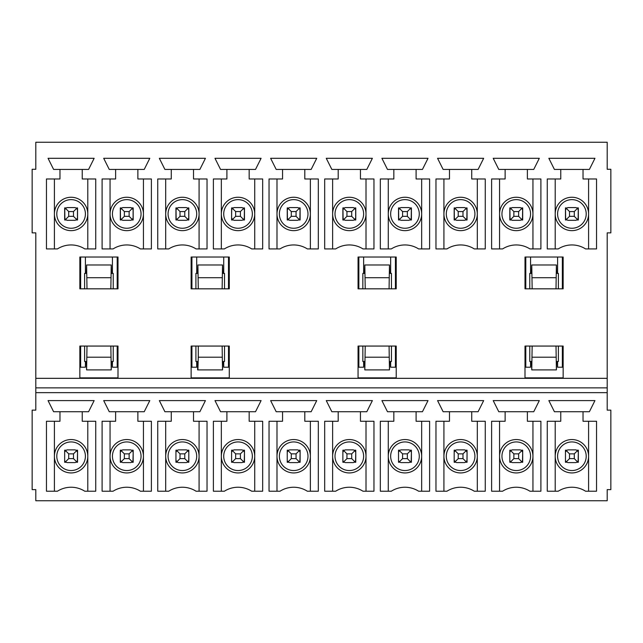 <?xml version="1.0" encoding="UTF-8"?>
<svg xmlns="http://www.w3.org/2000/svg" width="643" height="643" viewBox="0 0 643 643"><rect width="100%" height="100%" fill="white"/><g stroke="black" fill="none" stroke-linecap="round" stroke-linejoin="round"><path stroke-width="0.96" d="M64.879 218.716L64.742 209.972L65.441 208.284L67.129 207.585L75.078 207.585L76.758 208.284L77.457 209.972L77.457 217.921L76.758 219.609L73.487 216.329L68.713 216.329L68.713 211.563L65.441 208.284M64.662 217.921L65.441 219.609L68.713 216.329M68.713 211.563L73.487 211.563L76.758 208.284M76.388 207.978L77.538 207.906L77.538 219.986L76.284 219.986M76.758 219.609L75.078 220.308L67.129 220.308L65.441 219.609M73.487 216.329L73.487 211.563M64.662 460.211L64.662 451.466M64.662 452.262L65.441 450.574L67.129 449.883L75.078 449.883L76.758 450.574L77.457 452.262L77.353 451.466M64.879 461.007L65.441 461.899L68.713 458.62L68.713 453.854L65.441 450.574M68.713 453.854L73.487 453.854L76.758 450.574M68.713 458.62L73.487 458.62L76.758 461.899L75.078 462.598L67.129 462.598L65.441 461.899M77.353 461.007L77.538 452.262M73.487 458.62L73.487 453.854M76.758 461.899L77.538 460.211M76.388 462.204L77.538 462.277L77.538 450.196L76.268 450.196M120.498 218.716L120.386 209.972L121.085 208.284L122.773 207.585L130.722 207.585L132.41 208.284L133.101 209.972L133.101 217.921L132.41 219.609L129.13 216.329L124.364 216.329L124.364 211.563L121.085 208.284M120.305 217.921L121.085 219.609L124.364 216.329M124.364 211.563L129.13 211.563L132.41 208.284M121.455 219.914L120.305 219.986L120.305 207.906L121.479 207.97M132.41 219.609L130.722 220.308L122.773 220.308L121.085 219.609M129.13 216.329L129.13 211.563M120.305 460.211L120.305 451.466M120.305 452.262L121.085 450.574L122.773 449.883L130.722 449.883L132.41 450.574L133.101 452.262L132.997 451.466M121.567 450.196L120.305 450.196L120.305 462.277L121.455 462.204M120.386 460.211L121.085 461.899L124.364 458.62L124.364 453.854L121.085 450.574M124.364 453.854L129.13 453.854L132.41 450.574M124.364 458.62L129.13 458.62L132.41 461.899L130.722 462.598L122.773 462.598L121.085 461.899M132.964 461.007L133.181 452.262M129.13 458.62L129.13 453.854M132.41 461.899L133.181 460.211M176.142 218.716L176.029 209.972L176.729 208.284L178.416 207.585L186.366 207.585L188.053 208.284L188.753 209.972L188.753 217.921L188.053 219.609L184.774 216.329L180.008 216.329L180.008 211.563L176.729 208.284M175.949 217.921L176.729 219.609L180.008 216.329M180.008 211.563L184.774 211.563L188.053 208.284M177.106 219.914L175.949 219.986L175.949 207.906L177.122 207.97M187.676 207.978L188.825 207.906L188.825 219.986L187.571 219.986M188.053 219.609L186.366 220.308L178.416 220.308L176.729 219.609M184.774 216.329L184.774 211.563M175.949 460.211L175.949 451.466M175.949 452.262L176.729 450.574L178.416 449.883L186.366 449.883L188.053 450.574L188.753 452.262L188.64 451.466M177.211 450.196L175.949 450.196L175.949 462.277L177.106 462.204M176.286 461.28L176.029 460.211L176.729 461.899L180.008 458.62L180.008 453.854L176.729 450.574M180.008 453.854L184.774 453.854L188.053 450.574M188.102 461.843L186.366 462.598L178.416 462.598L176.672 461.843M188.825 452.262L188.753 460.211L188.053 461.899L184.774 458.62L180.008 458.62M184.774 458.62L184.774 453.854M187.676 462.204L188.825 462.277L188.825 450.196L187.555 450.196M188.64 461.007L188.825 460.211M565.647 218.716L565.543 209.972L566.242 208.284L567.922 207.585L575.871 207.585L577.559 208.284L578.258 209.972L578.145 218.716M565.462 217.921L566.242 219.609L569.513 216.329L569.513 211.563L566.242 208.284M569.513 211.563L574.287 211.563L577.559 208.284M566.612 219.914L565.462 219.986L565.462 207.906L566.628 207.97M569.513 216.329L574.287 216.329L577.559 219.609L575.871 220.308L567.922 220.308L566.242 219.609M574.287 216.329L574.287 211.563M577.559 219.609L578.338 217.921M510.036 218.716L509.899 209.972L510.59 208.284L512.278 207.585L520.227 207.585L521.915 208.284L522.614 209.972L522.502 218.716M509.819 217.921L510.59 219.609L513.87 216.329L513.87 211.563L510.59 208.284M513.87 211.563L518.636 211.563L521.915 208.284M521.545 207.978L522.695 207.906L522.695 219.986L521.433 219.986M513.87 216.329L518.636 216.329L521.915 219.609L520.227 220.308L512.278 220.308L510.59 219.609M518.636 216.329L518.636 211.563M521.915 219.609L522.695 217.921M454.36 218.716L454.247 209.972L454.947 208.284L456.634 207.585L464.584 207.585L466.271 208.284L466.971 209.972L466.858 218.716M454.175 217.921L454.947 219.609L458.226 216.329L458.226 211.563L454.947 208.284M458.226 211.563L462.992 211.563L466.271 208.284M455.324 219.914L454.175 219.986L454.175 207.906L455.34 207.97M465.894 207.978L467.051 207.906L467.051 219.986L465.789 219.986M458.226 216.329L462.992 216.329L466.271 219.609L464.584 220.308L456.634 220.308L454.947 219.609M462.992 216.329L462.992 211.563M466.271 219.609L467.051 217.921M398.716 218.716L398.604 209.972L399.303 208.284L400.991 207.585L408.94 207.585L410.628 208.284L411.327 209.972L411.215 218.716M398.531 217.921L399.303 219.609L402.582 216.329L402.582 211.563L399.303 208.284M402.582 211.563L407.349 211.563L410.628 208.284M399.681 219.914L398.531 219.986L398.531 207.906L399.697 207.97M402.582 216.329L407.349 216.329L410.628 219.609L408.94 220.308L400.991 220.308L399.303 219.609M407.349 216.329L407.349 211.563M410.628 219.609L411.407 217.921M343.105 218.716L342.96 209.972L343.659 208.284L345.347 207.585L353.296 207.585L354.984 208.284L355.683 209.972L355.683 217.921L354.984 219.609L351.705 216.329L346.939 216.329L346.939 211.563L343.659 208.284M342.88 217.921L343.659 219.609L346.939 216.329M346.939 211.563L351.705 211.563L354.984 208.284M354.606 207.978L355.764 207.906L355.764 219.986L354.502 219.986M354.984 219.609L353.296 220.308L345.347 220.308L343.659 219.609M351.705 216.329L351.705 211.563M287.429 218.716L287.317 209.972L288.016 208.284L289.704 207.585L297.653 207.585L299.341 208.284L300.04 209.972L299.895 218.716M287.236 217.921L288.016 219.609L291.295 216.329L291.295 211.563L288.016 208.284M291.295 211.563L296.061 211.563L299.341 208.284M288.394 219.914L287.236 219.986L287.236 207.906L288.41 207.97M291.295 216.329L296.061 216.329L299.341 219.609L297.653 220.308L289.704 220.308L288.016 219.609M296.061 216.329L296.061 211.563M299.341 219.609L300.12 217.921M231.593 217.921L231.673 209.972L232.372 208.284L234.06 207.585L242.009 207.585L243.697 208.284L244.396 209.972L244.284 218.716M231.673 217.921L232.372 219.609L235.651 216.329L235.651 211.563L232.372 208.284M235.651 211.563L240.418 211.563L243.697 208.284M243.319 207.978L244.469 207.906L244.469 219.986L243.215 219.986M235.651 216.329L240.418 216.329L243.697 219.609L242.009 220.308L234.06 220.308L232.372 219.609M240.418 216.329L240.418 211.563M243.697 219.609L244.469 217.921M565.462 460.211L565.462 451.466M565.462 452.262L566.242 450.574L567.922 449.883L575.871 449.883L577.559 450.574L578.258 452.262L578.145 451.466M566.716 450.196L565.462 450.196L565.462 462.277L566.612 462.204M565.647 461.007L566.242 461.899L569.513 458.62L569.513 453.854L566.242 450.574M569.513 453.854L574.287 453.854L577.559 450.574M569.513 458.62L574.287 458.62L577.559 461.899L575.871 462.598L567.922 462.598L566.242 461.899M578.121 461.007L578.338 452.262M574.287 458.62L574.287 453.854M577.559 461.899L578.338 460.211M509.819 460.211L509.819 451.466M509.819 452.262L510.59 450.574L512.278 449.883L520.227 449.883L521.915 450.574L522.614 452.262L522.502 451.466M510.036 461.007L510.59 461.899L513.87 458.62L513.87 453.854L510.59 450.574M513.87 453.854L518.636 453.854L521.915 450.574M513.87 458.62L518.636 458.62L521.915 461.899L520.227 462.598L512.278 462.598L510.59 461.899M522.502 461.007L522.695 452.262M518.636 458.62L518.636 453.854M521.915 461.899L522.695 460.211M521.545 462.204L522.695 462.277L522.695 450.196L521.417 450.196M454.175 460.211L454.175 451.466M454.175 452.262L454.947 450.574L456.634 449.883L464.584 449.883L466.271 450.574L466.971 452.262L466.858 451.466M455.429 450.196L454.175 450.196L454.175 462.277L455.324 462.204M454.505 461.28L454.247 460.211L454.947 461.899L458.226 458.62L458.226 453.854L454.947 450.574M458.226 453.854L462.992 453.854L466.271 450.574M466.328 461.843L464.584 462.598L456.634 462.598L454.898 461.843M467.051 452.262L466.971 460.211L466.271 461.899L462.992 458.62L458.226 458.62M462.992 458.62L462.992 453.854M465.894 462.204L467.051 462.277L467.051 450.196L465.773 450.196M466.858 461.007L467.051 460.211M398.531 460.211L398.531 451.466M398.531 452.262L399.303 450.574L400.991 449.883L408.94 449.883L410.628 450.574L411.327 452.262L411.215 451.466M399.785 450.196L398.531 450.196L398.531 462.277L399.681 462.204M398.716 461.007L399.303 461.899L402.582 458.62L402.582 453.854L399.303 450.574M402.582 453.854L407.349 453.854L410.628 450.574M402.582 458.62L407.349 458.62L410.628 461.899L408.94 462.598L400.991 462.598L399.303 461.899M411.19 461.007L411.407 452.262M407.349 458.62L407.349 453.854M410.628 461.899L411.407 460.211M342.88 460.211L342.88 451.466M342.88 452.262L343.659 450.574L345.347 449.883L353.296 449.883L354.984 450.574L355.683 452.262L355.571 451.466M343.097 461.007L343.659 461.899L346.939 458.62L346.939 453.854L343.659 450.574M346.939 453.854L351.705 453.854L354.984 450.574M346.939 458.62L351.705 458.62L354.984 461.899L353.296 462.598L345.347 462.598L343.659 461.899M355.571 461.007L355.764 452.262M351.705 458.62L351.705 453.854M354.984 461.899L355.764 460.211M354.606 462.204L355.764 462.277L355.764 450.196L354.486 450.196M287.236 460.211L287.236 451.466M287.236 452.262L288.016 450.574L289.704 449.883L297.653 449.883L299.341 450.574L300.04 452.262L299.927 451.466M287.429 461.007L288.016 461.899L291.295 458.62L291.295 453.854L288.016 450.574M291.295 453.854L296.061 453.854L299.341 450.574M291.295 458.62L296.061 458.62L299.341 461.899L297.653 462.598L289.704 462.598L288.016 461.899M299.903 461.007L300.12 452.262M296.061 458.62L296.061 453.854M299.341 461.899L300.12 460.211M288.394 462.204L287.236 462.277L287.236 450.196L288.514 450.196M231.593 460.211L231.593 451.466M231.593 452.262L232.372 450.574L234.06 449.883L242.009 449.883L243.697 450.574L244.396 452.262L244.284 451.466M231.81 461.007L232.372 461.899L235.651 458.62L235.651 453.854L232.372 450.574M235.651 453.854L240.418 453.854L243.697 450.574M235.651 458.62L240.418 458.62L243.697 461.899L242.009 462.598L234.06 462.598L232.372 461.899M244.284 461.007L244.469 452.262M240.418 458.62L240.418 453.854M243.697 461.899L244.469 460.211M243.319 462.204L244.469 462.277L244.469 450.196L243.199 450.196M228.498 257.031L228.498 288.828M228.498 346.063L228.498 367.209M358.858 367.209L358.858 346.063M358.858 288.828L358.858 257.031M224.52 273.404L222.791 273.404L224.52 273.404L224.52 288.828M197.634 273.404L195.906 273.404L197.634 273.404L197.891 264.98L198.285 288.828M222.791 273.404L222.526 264.98L222.132 288.828M222.132 346.063L222.526 369.91L222.791 361.487L224.52 361.487L224.52 346.063M197.634 361.487L195.906 361.487L197.634 361.487L197.634 369.91L222.526 369.91M222.791 361.487L224.52 361.487M222.132 357.195L198.285 357.195L197.891 369.91M198.285 346.063L198.285 357.195M222.132 277.704L198.285 277.704M222.526 264.98L197.891 264.98M195.906 346.063L195.906 361.487M195.906 273.404L195.906 288.828M80.64 367.209L80.64 346.063M80.64 288.828L80.64 257.031M117.203 367.209L117.203 346.063M117.203 288.828L117.203 257.031M113.232 361.487L111.504 361.487L113.232 361.487L113.232 346.063M84.611 361.487L86.339 361.487L84.611 361.487L84.611 346.063M84.611 288.828L84.611 273.404L86.339 273.404L84.611 273.404M113.232 273.404L111.504 273.404L113.232 273.404L113.232 288.828M191.927 367.209L191.927 346.063M191.927 288.828L191.927 257.031M395.429 367.209L395.429 346.063M395.429 288.828L395.429 257.031M362.837 361.487L364.565 361.487L362.837 361.487L362.837 346.063M362.837 288.828L362.837 273.404L364.565 273.404L362.837 273.404M391.45 273.404L389.722 273.404L391.45 273.404L391.45 288.828M391.45 346.063L391.45 361.487L389.722 361.487L391.45 361.487M364.565 361.487L364.822 369.91L365.224 346.063M365.224 288.828L364.822 264.98L364.565 273.404M525.797 367.209L525.797 346.063M525.797 288.828L525.797 257.031M562.36 367.209L562.36 346.063M562.36 288.828L562.36 257.031M529.768 361.487L531.496 361.487L529.768 361.487L529.768 346.063M529.768 288.828L529.768 273.404L531.496 273.404L529.768 273.404M558.389 273.404L556.661 273.404L558.389 273.404L558.389 288.828M558.389 346.063L558.389 361.487L556.661 361.487L558.389 361.487M607.193 499.161L607.193 489.628L610.85 489.628L610.85 410.13L607.193 410.13L607.193 387.874L35.807 387.874L35.807 232.87L32.15 232.87L32.15 169.27L35.807 169.27L35.807 142.248L607.193 142.248L607.193 169.27L610.85 169.27L610.85 232.87L607.193 232.87L607.193 378.333L35.807 378.333M389.722 273.404L389.465 264.98L389.071 288.828M389.071 346.063L389.465 369.91L389.722 361.487M389.465 369.91L364.822 369.91M389.071 357.195L365.224 357.195M389.071 277.704L365.224 277.704M389.465 264.98L364.822 264.98M531.496 361.487L531.761 369.91L532.155 346.063M532.155 288.828L531.761 264.98L531.496 273.404M556.661 273.404L556.396 264.98L556.002 288.828M556.002 346.063L556.396 369.91L556.661 361.487M556.396 369.91L531.761 369.91M556.002 357.195L532.155 357.195M556.002 277.704L532.155 277.704M556.396 264.98L531.761 264.98M35.807 499.161L35.807 489.628L32.15 489.628L32.15 410.13L35.807 410.13L35.807 387.874M86.339 361.487L86.604 369.91L86.998 346.063M86.998 288.828L86.604 264.98L86.339 273.404M111.504 273.404L111.239 264.98L110.845 288.828M110.845 346.063L111.239 369.91L111.504 361.487M111.239 369.91L86.604 369.91M110.845 357.195L86.998 357.195M110.845 277.704L86.998 277.704M111.239 264.98L86.604 264.98M88.589 169.43L94.151 158.307L48.048 158.307L53.61 169.43L88.589 169.43M59.976 169.43L59.976 178.971L46.457 178.971L46.457 248.921L57.444 248.921A25.439 25.439 0 0 1 84.755 248.921L95.743 248.921L95.743 178.971L82.232 178.971L82.232 169.43M54.406 178.971L54.406 248.921M87.794 248.921L87.794 178.971M87.794 213.95A16.694 16.694 0 0 1 71.1 230.644A16.694 16.694 0 0 1 54.406 213.95A16.694 16.694 0 0 1 71.1 197.256A16.694 16.694 0 0 1 87.794 213.95A16.694 16.694 0 0 1 71.1 230.644A16.694 16.694 0 0 1 54.406 213.95M65.932 219.986L64.662 219.986L64.662 207.906L65.932 207.906M112.437 257.031L112.437 272.929L111.504 272.929M111.504 361.961L112.437 361.961L112.437 367.209L117.999 367.209M86.339 272.929L85.406 272.929L85.406 257.031M79.845 367.209L85.406 367.209L85.406 361.961L86.339 361.961M117.999 288.828L117.999 257.031L79.845 257.031L79.845 288.828L117.999 288.828M79.845 346.063L79.845 377.859L117.999 377.859L117.999 346.063L79.845 346.063M65.932 450.196L64.662 450.196L64.662 462.277L65.932 462.277M88.589 411.721L94.151 400.597L48.048 400.597L53.61 411.721L88.589 411.721M59.976 411.721L59.976 421.261L46.457 421.261L46.457 491.212L57.444 491.212A25.439 25.439 0 0 1 84.755 491.212L95.743 491.212L95.743 421.261L82.232 421.261L82.232 411.721M54.406 491.212L54.406 421.261M87.794 491.212L87.794 421.261M54.406 456.241A16.694 16.694 0 0 1 71.1 439.547A16.694 16.694 0 0 1 87.794 456.241A16.694 16.694 0 0 1 71.1 472.935A16.694 16.694 0 0 1 54.406 456.241M115.619 421.261L102.1 421.261L102.1 491.212L113.096 491.212A25.439 25.439 0 0 1 140.399 491.212L151.386 491.212L151.386 421.261L137.875 421.261L137.875 411.721L144.233 411.721L149.795 400.597L103.692 400.597L109.254 411.721L115.619 411.721L115.619 421.261M131.911 462.277L133.181 462.277L133.181 450.196L131.911 450.196M110.049 491.212L110.049 421.261M131.911 219.986L133.181 219.986L133.181 207.906L131.911 207.906M115.619 178.971L102.1 178.971L102.1 248.921L113.096 248.921A25.439 25.439 0 0 1 140.399 248.921L151.386 248.921L151.386 178.971L137.875 178.971L137.875 169.43L115.619 169.43L115.619 178.971M137.875 169.43L144.233 169.43L149.795 158.307L103.692 158.307L109.254 169.43L115.619 169.43M110.049 248.921L110.049 178.971M607.193 489.628L607.193 500.752L35.807 500.752L35.807 489.628M115.619 411.721L137.875 411.721M143.437 491.212L143.437 421.261M110.049 456.241A16.694 16.694 0 0 1 126.743 439.547A16.694 16.694 0 0 1 143.437 456.241A16.694 16.694 0 0 1 126.743 472.935A16.694 16.694 0 0 1 110.049 456.241M110.049 213.95A16.694 16.694 0 0 0 126.743 230.644A16.694 16.694 0 0 0 143.437 213.95A16.694 16.694 0 0 0 126.743 197.256A16.694 16.694 0 0 0 110.049 213.95M143.437 248.921L143.437 178.971M35.807 392.648L607.193 392.648M607.193 387.874L607.193 378.333M372.377 400.597L366.807 411.721L360.45 411.721L360.45 421.261L373.961 421.261L373.961 491.212L362.974 491.212A25.439 25.439 0 0 0 335.67 491.212L324.683 491.212L324.683 421.261L338.194 421.261L338.194 411.721L331.836 411.721L326.266 400.597L372.377 400.597M449.481 421.261L449.481 411.721L443.123 411.721L437.561 400.597L483.665 400.597L478.103 411.721L471.737 411.721L471.737 421.261L485.256 421.261L485.256 491.212L474.261 491.212A25.439 25.439 0 0 0 446.957 491.212L435.97 491.212L435.97 421.261L449.481 421.261M393.837 421.261L393.837 411.721L387.48 411.721L381.91 400.597L428.021 400.597L422.451 411.721L416.093 411.721L416.093 421.261L429.612 421.261L429.612 491.212L418.617 491.212A25.439 25.439 0 0 0 391.314 491.212L380.326 491.212L380.326 421.261L393.837 421.261M560.768 421.261L560.768 411.721L554.411 411.721L548.849 400.597L594.952 400.597L589.39 411.721L583.024 411.721L583.024 421.261L596.543 421.261L596.543 491.212L585.556 491.212A25.439 25.439 0 0 0 558.245 491.212L547.257 491.212L547.257 421.261L560.768 421.261M539.308 400.597L533.746 411.721L527.381 411.721L527.381 421.261L540.9 421.261L540.9 491.212L529.904 491.212A25.439 25.439 0 0 0 502.601 491.212L491.614 491.212L491.614 421.261L505.125 421.261L505.125 411.721L498.767 411.721L493.205 400.597L539.308 400.597M282.55 421.261L282.55 411.721L276.193 411.721L270.623 400.597L316.734 400.597L311.164 411.721L304.806 411.721L304.806 421.261L318.317 421.261L318.317 491.212L307.33 491.212A25.439 25.439 0 0 0 280.026 491.212L269.039 491.212L269.039 421.261L282.55 421.261M226.907 421.261L226.907 411.721L220.549 411.721L214.979 400.597L261.09 400.597L255.52 411.721L249.162 411.721L249.162 421.261L262.674 421.261L262.674 491.212L251.686 491.212A25.439 25.439 0 0 0 224.383 491.212L213.388 491.212L213.388 421.261L226.907 421.261M157.744 491.212L157.744 421.261L171.263 421.261L171.263 411.721L164.897 411.721L159.335 400.597L205.438 400.597L199.877 411.721L193.519 411.721L193.519 421.261L207.03 421.261L207.03 491.212L196.043 491.212A25.439 25.439 0 0 0 168.739 491.212L157.744 491.212M191.132 377.859L191.132 346.063L229.286 346.063L229.286 377.859L191.132 377.859M191.132 257.031L229.286 257.031L229.286 288.828L191.132 288.828L191.132 257.031M282.55 178.971L282.55 169.43L276.193 169.43L270.623 158.307L316.734 158.307L311.164 169.43L304.806 169.43L304.806 178.971L318.317 178.971L318.317 248.921L307.33 248.921A25.439 25.439 0 0 0 280.026 248.921L269.039 248.921L269.039 178.971L282.55 178.971M226.907 178.971L226.907 169.43L220.549 169.43L214.979 158.307L261.09 158.307L255.52 169.43L249.162 169.43L249.162 178.971L262.674 178.971L262.674 248.921L251.686 248.921A25.439 25.439 0 0 0 224.383 248.921L213.388 248.921L213.388 178.971L226.907 178.971M358.063 377.859L358.063 346.063L396.225 346.063L396.225 377.859L358.063 377.859M358.063 257.031L396.225 257.031L396.225 288.828L358.063 288.828L358.063 257.031M449.481 178.971L449.481 169.43L443.123 169.43L437.561 158.307L483.665 158.307L478.103 169.43L471.737 169.43L471.737 178.971L485.256 178.971L485.256 248.921L474.261 248.921A25.439 25.439 0 0 0 446.957 248.921L435.97 248.921L435.97 178.971L449.481 178.971M393.837 178.971L393.837 169.43L387.48 169.43L381.91 158.307L428.021 158.307L422.451 169.43L416.093 169.43L416.093 178.971L429.612 178.971L429.612 248.921L418.617 248.921A25.439 25.439 0 0 0 391.314 248.921L380.326 248.921L380.326 178.971L393.837 178.971M560.768 178.971L560.768 169.43L554.411 169.43L548.849 158.307L594.952 158.307L589.39 169.43L583.024 169.43L583.024 178.971L596.543 178.971L596.543 248.921L585.556 248.921A25.439 25.439 0 0 0 558.245 248.921L547.257 248.921L547.257 178.971L560.768 178.971M563.155 288.828L525.001 288.828L525.001 257.031L563.155 257.031L563.155 288.828M525.001 377.859L525.001 346.063L563.155 346.063L563.155 377.859L525.001 377.859M539.308 158.307L533.746 169.43L527.381 169.43L527.381 178.971L540.9 178.971L540.9 248.921L529.904 248.921A25.439 25.439 0 0 0 502.601 248.921L491.614 248.921L491.614 178.971L505.125 178.971L505.125 169.43L498.767 169.43L493.205 158.307L539.308 158.307M372.377 158.307L366.807 169.43L360.45 169.43L360.45 178.971L373.961 178.971L373.961 248.921L362.974 248.921A25.439 25.439 0 0 0 335.67 248.921L324.683 248.921L324.683 178.971L338.194 178.971L338.194 169.43L331.836 169.43L326.266 158.307L372.377 158.307M157.744 248.921L157.744 178.971L171.263 178.971L171.263 169.43L164.897 169.43L159.335 158.307L205.438 158.307L199.877 169.43L193.519 169.43L193.519 178.971L207.03 178.971L207.03 248.921L196.043 248.921A25.439 25.439 0 0 0 168.739 248.921L157.744 248.921M282.55 169.43L304.806 169.43M226.907 169.43L249.162 169.43M449.481 169.43L471.737 169.43M393.837 169.43L416.093 169.43M560.768 169.43L583.024 169.43M505.125 169.43L527.381 169.43M338.194 169.43L360.45 169.43M171.263 169.43L193.519 169.43M191.132 367.209L196.702 367.209L196.702 361.961L197.634 361.961M229.286 367.209L223.724 367.209L223.724 361.961L222.791 361.961M530.563 257.031L530.563 272.929L531.496 272.929M556.661 272.929L557.594 272.929L557.594 257.031M364.565 272.929L363.633 272.929L363.633 257.031M389.722 272.929L390.655 272.929L390.655 257.031M197.634 272.929L196.702 272.929L196.702 257.031M222.791 272.929L223.724 272.929L223.724 257.031M276.988 178.971L276.988 248.921M276.988 213.95A16.694 16.694 0 0 1 293.674 197.256A16.694 16.694 0 0 1 310.368 213.95A16.694 16.694 0 0 1 293.674 230.644A16.694 16.694 0 0 1 276.988 213.95A16.694 16.694 0 0 1 293.674 197.256A16.694 16.694 0 0 1 310.368 213.95L310.368 178.971M310.368 213.95L310.368 248.921M221.337 178.971L221.337 248.921M254.724 248.921L254.724 213.95A16.694 16.694 0 0 1 238.031 230.644A16.694 16.694 0 0 1 221.337 213.95A16.694 16.694 0 0 1 238.031 197.256A16.694 16.694 0 0 1 254.724 213.95L254.724 178.971M358.063 367.209L363.633 367.209L363.633 361.961L364.565 361.961M396.225 367.209L390.655 367.209L390.655 361.961L389.722 361.961M443.919 178.971L443.919 248.921M443.919 213.95A16.694 16.694 0 0 1 460.613 197.256A16.694 16.694 0 0 1 477.307 213.95A16.694 16.694 0 0 1 460.613 230.644A16.694 16.694 0 0 1 443.919 213.95A16.694 16.694 0 0 1 460.613 197.256A16.694 16.694 0 0 1 477.307 213.95L477.307 178.971M477.307 213.95L477.307 248.921M388.276 178.971L388.276 248.921M421.663 248.921L421.663 213.95A16.694 16.694 0 0 1 404.969 230.644A16.694 16.694 0 0 1 388.276 213.95A16.694 16.694 0 0 1 404.969 197.256A16.694 16.694 0 0 1 421.663 213.95L421.663 178.971M555.206 178.971L555.206 248.921M588.594 248.921L588.594 213.95A16.694 16.694 0 0 1 571.9 230.644A16.694 16.694 0 0 1 555.206 213.95A16.694 16.694 0 0 1 571.9 197.256A16.694 16.694 0 0 1 588.594 213.95A16.694 16.694 0 0 1 571.9 230.644A16.694 16.694 0 0 1 555.206 213.95A16.694 16.694 0 0 1 571.9 197.256A16.694 16.694 0 0 1 588.594 213.95L588.594 178.971M525.001 367.209L530.563 367.209L530.563 361.961L531.496 361.961M563.155 367.209L557.594 367.209L557.594 361.961L556.661 361.961M499.563 178.971L499.563 248.921M532.951 248.921L532.951 213.95A16.694 16.694 0 0 1 516.257 230.644A16.694 16.694 0 0 1 499.563 213.95A16.694 16.694 0 0 1 516.257 197.256A16.694 16.694 0 0 1 532.951 213.95A16.694 16.694 0 0 1 516.257 230.644A16.694 16.694 0 0 1 499.563 213.95A16.694 16.694 0 0 1 516.257 197.256A16.694 16.694 0 0 1 532.951 213.95L532.951 178.971M332.632 178.971L332.632 248.921M366.012 248.921L366.012 213.95A16.694 16.694 0 0 1 349.326 230.644A16.694 16.694 0 0 1 332.632 213.95A16.694 16.694 0 0 1 349.326 197.256A16.694 16.694 0 0 1 366.012 213.95A16.694 16.694 0 0 1 349.326 230.644A16.694 16.694 0 0 1 332.632 213.95A16.694 16.694 0 0 1 349.326 197.256A16.694 16.694 0 0 1 366.012 213.95L366.012 178.971M165.693 248.921L165.693 178.971M199.081 248.921L199.081 213.95A16.694 16.694 0 0 1 182.387 230.644A16.694 16.694 0 0 1 165.693 213.95A16.694 16.694 0 0 1 182.387 197.256A16.694 16.694 0 0 1 199.081 213.95L199.081 178.971M338.194 411.721L360.45 411.721M449.481 411.721L471.737 411.721M393.837 411.721L416.093 411.721M560.768 411.721L583.024 411.721M505.125 411.721L527.381 411.721M282.55 411.721L304.806 411.721M226.907 411.721L249.162 411.721M171.263 411.721L193.519 411.721M577.068 462.277L578.338 462.277L578.338 450.196L577.068 450.196M232.87 207.906L231.593 207.906L231.593 219.986L232.87 219.986M298.842 219.986L300.12 219.986L300.12 207.906L298.842 207.906M344.158 207.906L342.88 207.906L342.88 219.986L344.158 219.986M410.13 219.986L411.407 219.986L411.407 207.906L410.13 207.906M511.089 207.906L509.819 207.906L509.819 219.986L511.089 219.986M577.068 219.986L578.338 219.986L578.338 207.906L577.068 207.906M332.632 421.261L332.632 456.241A16.694 16.694 0 0 1 349.326 439.547A16.694 16.694 0 0 1 366.012 456.241L366.012 421.261M332.632 491.212L332.632 456.241A16.694 16.694 0 0 0 349.326 472.935A16.694 16.694 0 0 0 366.012 456.241L366.012 491.212M443.919 421.261L443.919 456.241A16.694 16.694 0 0 1 460.613 439.547A16.694 16.694 0 0 1 477.307 456.241L477.307 421.261M443.919 491.212L443.919 456.241A16.694 16.694 0 0 0 460.613 472.935A16.694 16.694 0 0 0 477.307 456.241L477.307 491.212M388.276 421.261L388.276 456.241A16.694 16.694 0 0 1 404.969 439.547A16.694 16.694 0 0 1 421.663 456.241L421.663 421.261M388.276 491.212L388.276 456.241A16.694 16.694 0 0 0 404.969 472.935A16.694 16.694 0 0 0 421.663 456.241L421.663 491.212M555.206 421.261L555.206 456.241A16.694 16.694 0 0 1 571.9 439.547A16.694 16.694 0 0 1 588.594 456.241L588.594 421.261M588.594 456.241A16.694 16.694 0 0 1 571.9 472.935A16.694 16.694 0 0 1 555.206 456.241A16.694 16.694 0 0 1 571.9 439.547A16.694 16.694 0 0 1 588.594 456.241L588.594 491.212M555.206 456.241L555.206 491.212M499.563 421.261L499.563 456.241A16.694 16.694 0 0 1 516.257 439.547A16.694 16.694 0 0 1 532.951 456.241L532.951 421.261M532.951 456.241A16.694 16.694 0 0 1 516.257 472.935A16.694 16.694 0 0 1 499.563 456.241A16.694 16.694 0 0 1 516.257 439.547A16.694 16.694 0 0 1 532.951 456.241L532.951 491.212M499.563 456.241L499.563 491.212M276.988 421.261L276.988 456.241A16.694 16.694 0 0 1 293.674 439.547A16.694 16.694 0 0 1 310.368 456.241L310.368 421.261M276.988 491.212L276.988 456.241A16.694 16.694 0 0 0 293.674 472.935A16.694 16.694 0 0 0 310.368 456.241L310.368 491.212M221.337 421.261L221.337 456.241A16.694 16.694 0 0 1 238.031 439.547A16.694 16.694 0 0 1 254.724 456.241L254.724 421.261M254.724 456.241A16.694 16.694 0 0 1 238.031 472.935A16.694 16.694 0 0 1 221.337 456.241A16.694 16.694 0 0 0 238.031 472.935A16.694 16.694 0 0 0 254.724 456.241L254.724 491.212M221.337 456.241L221.337 491.212M165.693 491.212L165.693 421.261M199.081 491.212L199.081 456.241A16.694 16.694 0 0 1 182.387 472.935A16.694 16.694 0 0 1 165.693 456.241A16.694 16.694 0 0 1 182.387 439.547A16.694 16.694 0 0 1 199.081 456.241L199.081 421.261M344.158 450.196L342.88 450.196L342.88 462.277L344.158 462.277M410.13 462.277L411.407 462.277L411.407 450.196L410.13 450.196M511.089 450.196L509.819 450.196L509.819 462.277L511.089 462.277M232.87 450.196L231.593 450.196L231.593 462.277L232.87 462.277M298.842 462.277L300.12 462.277L300.12 450.196L298.842 450.196M85.406 213.95A14.307 14.307 0 0 1 71.1 228.257A14.307 14.307 0 0 1 56.793 213.95A14.307 14.307 0 0 1 71.1 199.635A14.307 14.307 0 0 1 85.406 213.95M56.793 456.241A14.307 14.307 0 0 1 71.1 441.934A14.307 14.307 0 0 1 85.406 456.241A14.307 14.307 0 0 1 71.1 470.547A14.307 14.307 0 0 1 56.793 456.241M112.437 456.241A14.307 14.307 0 0 1 126.743 441.934A14.307 14.307 0 0 1 141.05 456.241A14.307 14.307 0 0 1 126.743 470.547A14.307 14.307 0 0 1 112.437 456.241M112.437 213.95A14.307 14.307 0 0 0 126.743 228.257A14.307 14.307 0 0 0 141.05 213.95A14.307 14.307 0 0 0 126.743 199.635A14.307 14.307 0 0 0 112.437 213.95M254.724 213.95A16.694 16.694 0 0 1 238.031 230.644A16.694 16.694 0 0 1 221.337 213.95M421.663 213.95A16.694 16.694 0 0 1 404.969 230.644A16.694 16.694 0 0 1 388.276 213.95M199.081 213.95A16.694 16.694 0 0 1 182.387 230.644A16.694 16.694 0 0 1 165.693 213.95M586.207 456.241A14.307 14.307 0 0 0 571.9 441.934A14.307 14.307 0 0 0 557.594 456.241A14.307 14.307 0 0 0 571.9 470.547A14.307 14.307 0 0 0 586.207 456.241M196.702 213.95A14.307 14.307 0 0 0 182.387 199.635A14.307 14.307 0 0 0 168.08 213.95A14.307 14.307 0 0 0 182.387 228.257A14.307 14.307 0 0 0 196.702 213.95M252.345 213.95A14.307 14.307 0 0 0 238.031 199.635A14.307 14.307 0 0 0 223.724 213.95A14.307 14.307 0 0 0 238.031 228.257A14.307 14.307 0 0 0 252.345 213.95M307.989 213.95A14.307 14.307 0 0 0 293.674 199.635A14.307 14.307 0 0 0 279.367 213.95A14.307 14.307 0 0 0 293.674 228.257A14.307 14.307 0 0 0 307.989 213.95M363.633 213.95A14.307 14.307 0 0 0 349.326 199.635A14.307 14.307 0 0 0 335.011 213.95A14.307 14.307 0 0 0 349.326 228.257A14.307 14.307 0 0 0 363.633 213.95M419.276 213.95A14.307 14.307 0 0 0 404.969 199.635A14.307 14.307 0 0 0 390.655 213.95A14.307 14.307 0 0 0 404.969 228.257A14.307 14.307 0 0 0 419.276 213.95M474.92 213.95A14.307 14.307 0 0 0 460.613 199.635A14.307 14.307 0 0 0 446.298 213.95A14.307 14.307 0 0 0 460.613 228.257A14.307 14.307 0 0 0 474.92 213.95M530.563 213.95A14.307 14.307 0 0 0 516.257 199.635A14.307 14.307 0 0 0 501.95 213.95A14.307 14.307 0 0 0 516.257 228.257A14.307 14.307 0 0 0 530.563 213.95M586.207 213.95A14.307 14.307 0 0 0 571.9 199.635A14.307 14.307 0 0 0 557.594 213.95A14.307 14.307 0 0 0 571.9 228.257A14.307 14.307 0 0 0 586.207 213.95M363.633 456.241A14.307 14.307 0 0 0 349.326 441.934A14.307 14.307 0 0 0 335.011 456.241A14.307 14.307 0 0 0 349.326 470.547A14.307 14.307 0 0 0 363.633 456.241M419.276 456.241A14.307 14.307 0 0 0 404.969 441.934A14.307 14.307 0 0 0 390.655 456.241A14.307 14.307 0 0 0 404.969 470.547A14.307 14.307 0 0 0 419.276 456.241M474.92 456.241A14.307 14.307 0 0 0 460.613 441.934A14.307 14.307 0 0 0 446.298 456.241A14.307 14.307 0 0 0 460.613 470.547A14.307 14.307 0 0 0 474.92 456.241M530.563 456.241A14.307 14.307 0 0 0 516.257 441.934A14.307 14.307 0 0 0 501.95 456.241A14.307 14.307 0 0 0 516.257 470.547A14.307 14.307 0 0 0 530.563 456.241M196.702 456.241A14.307 14.307 0 0 0 182.387 441.934A14.307 14.307 0 0 0 168.08 456.241A14.307 14.307 0 0 0 182.387 470.547A14.307 14.307 0 0 0 196.702 456.241M252.345 456.241A14.307 14.307 0 0 0 238.031 441.934A14.307 14.307 0 0 0 223.724 456.241A14.307 14.307 0 0 0 238.031 470.547A14.307 14.307 0 0 0 252.345 456.241M307.989 456.241A14.307 14.307 0 0 0 293.674 441.934A14.307 14.307 0 0 0 279.367 456.241A14.307 14.307 0 0 0 293.674 470.547A14.307 14.307 0 0 0 307.989 456.241"/></g></svg>

